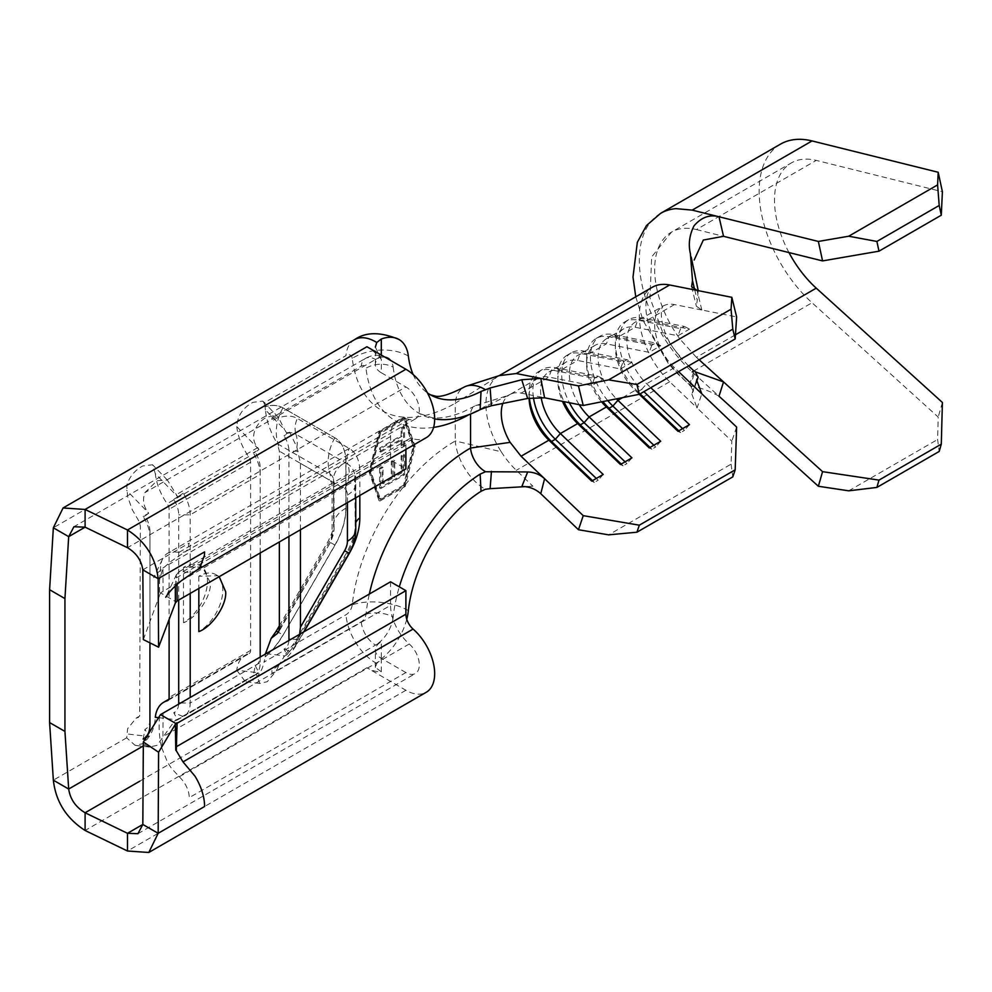 <?xml version="1.0" encoding="UTF-8"?>
<svg xmlns="http://www.w3.org/2000/svg" width="992" height="992" viewBox="0 0 992 992"><rect width="100%" height="100%" fill="white"/><g stroke="black" fill="none" stroke-linecap="round" stroke-linejoin="round"><path stroke-width="0.74" stroke-dasharray="4.96 3.72" d="M502.808 403.446A40.672 23.486 60 0 1 509.702 394.63A40.672 23.486 60 0 1 510.198 394.357A40.672 23.486 60 0 1 511.612 393.712L470.543 413.776A20.336 11.743 -120 0 1 474.684 406.063A20.336 11.743 -120 0 1 476.197 405.406A20.336 11.743 -120 0 1 478.652 405.108A20.336 11.743 -120 0 1 484.852 407.067L485.485 407.588M413.118 374.48A109.108 62.992 120 0 0 427.478 392.956M408.357 356.054A42.024 27.218 -7 0 0 352.222 358.348A147.002 84.866 120 0 0 404.277 417.223A147.002 84.866 120 0 0 455.278 403.223A42.024 24.267 60 0 1 463.834 387.277M499.261 375.608L497.004 377.047A62.36 36.01 -120 0 0 485.931 404.389A62.36 36.01 -120 0 0 501.22 451.757L455.278 440.969A42.024 24.267 60 0 0 470.568 476.507A42.024 24.267 60 0 0 484.852 488.982L485.324 489.292M299.621 634.297L297.24 643.188L295.083 641.948L297.377 643.275A50.877 29.376 -60 0 1 278.802 665.409L271.944 670.121L271.944 673.394L361.237 621.848A6.783 3.918 120 0 0 365.986 614.284A149.135 86.106 -60 0 1 369.322 594.059M365.986 614.284A20.336 10.106 -173.9 0 1 393.154 617.074A130.795 75.516 -60 0 1 399.305 586.842M780.493 144.138A103.032 59.483 -120 0 0 812.051 302.758L938.196 417.074L937.601 439.506L939.201 451.447M848.73 490.817L937.601 439.506M788.962 252.563A81.344 46.959 60 0 1 791.343 162.924A81.344 46.959 60 0 1 816.255 160.394L942.4 191.729M942.4 402.467L938.196 417.074M660.66 213.317A103.032 59.483 -120 0 0 639.319 260.487A103.032 59.483 -120 0 0 675.936 354.603A103.032 59.483 -120 0 0 692.218 371.938L718.977 396.192C699.844 385.243 683.277 385.417 690.42 385.677L693.383 391.257L691.846 394.134L697.041 407.898L731.836 441.167L731.067 464.169L608.642 534.849M635.76 296.794L643.052 320.515L668.186 363.283L677.437 373.6L690.42 385.677L695.02 371.43L693.966 370.834L812.051 302.758M696.285 381.61L692.503 392.832M694.698 289.751L697.252 300.291L696.372 306.23L701.79 310L736.622 316.919M690.32 253.406L696.136 278.095M698.219 290.644L697.252 300.291M695.02 273.556L690.42 253.791M701.79 310L674.461 304.569A40.672 23.486 -120 0 0 663.078 306.069A40.672 23.486 -120 0 0 654.658 324.694A40.672 23.486 -120 0 0 674.461 367.685L678.59 371.628M736.622 427.106L731.836 441.167M379.614 451.62L401.128 439.196L401.128 447.008L403.583 445.582L403.583 426.424L401.128 427.85L401.128 435.649L379.614 448.074L379.614 451.62L380.581 452.166L402.082 439.754L401.128 439.196M403.583 485.15L379.614 498.988L370.028 471.312L379.614 432.562L403.583 418.723L413.168 446.4L403.583 485.15L404.538 485.696L380.581 499.534L370.983 471.87L380.581 433.12L404.538 419.281L414.123 446.958L404.538 485.696M379.614 468.224L379.614 488.089L403.583 474.25L403.583 454.386L401.128 455.812L401.128 472.13L393.75 476.383L393.75 460.065L391.294 461.478L391.294 477.797L382.069 483.129L382.069 466.798L379.614 468.224L380.581 468.782L380.581 488.647L379.614 488.089M378.932 431.855L404.277 417.223L414.185 445.817L404.277 485.857L378.932 500.489L369.024 471.894L378.932 431.855L379.886 432.413L405.232 417.781L404.277 417.223M408.357 610.613A42.024 20.894 6.1 0 0 352.222 604.835A147.002 84.866 -60 0 1 404.277 485.857A147.002 84.866 -60 0 1 455.278 440.969L455.278 403.223L497.004 377.047M352.222 604.835A8.916 5.146 -60 0 1 345.972 614.767L264.058 662.061L265.224 656.878A52.874 30.529 120 0 0 283.117 635.041L334.874 545.054A52.874 30.529 120 0 0 345.824 508.202L345.824 462.024A52.874 30.529 120 0 0 334.874 437.819L282.968 407.861A52.874 30.529 120 0 0 265.062 406.683L265.199 406.77A52.874 30.529 -60 0 1 283.117 407.935L335.023 437.906A52.874 30.529 -60 0 1 345.972 462.111L345.824 462.024A42.024 24.267 -0 0 0 333.523 479.186A42.024 24.267 -0 0 0 333.994 482.844A19.022 10.986 120 0 0 333.61 479.396A19.022 10.986 120 0 0 330.063 474.139L278.157 444.168A19.022 10.986 120 0 0 277.413 443.796L279.36 451.174L279.36 541.942M345.972 462.111L345.972 508.288A52.874 30.529 -60 0 1 335.023 545.141L283.117 635.041M282.968 407.861L282.968 407.861A42.024 34.311 -60 0 0 278.157 444.168A6.783 5.53 120 0 1 278.454 446.065M265.199 406.77L264.008 402.95L345.972 355.632A42.024 24.267 60 0 1 354.528 339.686M352.222 358.348A8.916 5.146 120 0 0 345.972 355.632M674.461 304.569L646.66 320.614A40.672 23.486 -120 0 0 635.277 322.127A40.672 23.486 -120 0 0 646.66 383.73L650.789 387.686M623.782 328.761L606.521 338.731A40.672 23.486 -120 0 1 617.892 337.218L635.153 327.261L677.97 335.767L689.477 329.121L646.66 320.614L641.626 317.936L637.794 320.143L635.153 327.261A40.672 23.486 -120 0 0 623.782 328.761A40.672 23.486 -120 0 0 615.35 347.386A40.672 23.486 -120 0 0 635.153 390.377L639.282 394.308M511.612 393.712A40.672 23.486 60 0 1 521.073 393.117L544.583 397.792M601.598 401.822A40.672 23.486 -120 0 1 586.594 363.99A40.672 23.486 -120 0 1 595.014 345.365A40.672 23.486 -120 0 1 606.397 343.864L649.214 352.371L660.709 345.724L617.892 337.218L612.87 334.54L609.038 336.747L606.397 343.864L589.136 353.822L584.114 351.143L580.27 353.363L577.629 360.468L560.381 370.425L555.346 367.747L551.515 369.966L548.874 377.072A40.672 23.486 -120 0 0 537.503 378.572A40.672 23.486 -120 0 0 529.071 397.197A40.672 23.486 -120 0 0 529.083 398.176M620.446 368.974L631.954 362.34L626.919 359.65L584.114 351.143A46.091 26.61 -120 0 0 571.218 352.854L567.387 355.062A46.091 26.61 -120 0 1 580.27 353.363L623.088 361.869L620.446 368.974L577.629 360.468A40.672 23.486 -120 0 0 566.258 361.968A40.672 23.486 -120 0 0 557.839 380.593A40.672 23.486 -120 0 0 562.476 401.351M521.073 393.117L548.874 377.072L591.691 385.578L603.198 378.944L560.381 370.425A40.672 23.486 -120 0 0 548.998 371.938A40.672 23.486 -120 0 0 541.136 397.37M631.954 362.34L589.136 353.822A40.672 23.486 -120 0 0 577.766 355.334A40.672 23.486 -120 0 0 579.204 404.674M606.521 338.731A40.672 23.486 -120 0 0 616.416 398.871M501.22 451.757A62.36 36.01 -120 0 0 516.299 470.307L532.902 486.192L521.854 486.514M731.067 464.169L732.803 476.867M691.66 386.744C681.74 377.716 673.506 369.012 666.959 360.629L652.463 335.234C640.832 308.524 647.206 289.218 652.24 287.283A62.36 36.01 60 0 0 639.319 315.84A62.36 36.01 60 0 0 669.674 381.746L697.066 407.923L701.828 393.836M469.067 414.606A149.135 86.106 -60 0 0 470.543 413.776L470.543 414.048M532.902 486.192L525.09 486.638M163.06 591.381L162.911 567.92L159.514 580.122L159.576 595.336L160.493 592.856L390.563 460.028L405.902 468.881M159.551 716.125C158.559 727.508 159.278 738.048 161.696 747.72L162.911 736.771L163.06 713.149M175.311 585.962L176.254 575.149L177.06 584.35M196.366 570.412L196.168 570.524A40.672 23.486 60 0 1 194.965 571.144A40.672 23.486 60 0 1 183.012 571.603L178.647 572L176.254 575.149M175.832 723.478L177.109 722.746M161.696 747.72L167.574 762.377L171.356 768.217L181.548 779.191A18.984 10.962 60 0 1 183.322 781.374A18.984 10.962 60 0 1 187.178 788.194A18.984 10.962 60 0 1 189.249 797.655L405.902 672.564A18.984 10.962 -120 0 0 415.4 673.506A18.984 10.962 -120 0 0 418.847 660.461A18.984 10.962 -120 0 0 409.262 643.994A35.253 20.348 60 0 1 390.563 605.343L162.911 736.771M390.563 581.796L390.563 605.343M406.757 619.256A46.81 27.02 -60 0 1 381.3 658.886L376.749 663.45L375.348 667.418L381.3 671.782A42.024 24.267 -120 0 1 366.916 667.765L405.902 690.271A40.672 23.486 -120 0 0 426.238 692.292M175.832 601.722L175.361 602.962L175.832 601.722L160.493 592.856M159.514 580.122L160.493 569.321A35.253 20.348 60 0 1 162.254 559.699A35.253 20.348 60 0 1 162.328 559.525A35.253 20.348 60 0 1 164.734 555.706A35.253 20.348 60 0 1 167.574 553.3A35.253 20.348 60 0 1 167.784 553.176L397.866 420.348A35.253 20.348 60 0 0 390.563 436.48L390.563 460.028M405.902 449.426L405.902 445.334A13.553 7.824 60 0 1 408.716 439.134A13.553 7.824 60 0 1 413.094 438.774A40.672 23.486 -120 0 0 426.238 437.683M142.823 569.842L189.249 543.046L187.178 550.114L185.318 551.738L181.548 552.618A18.984 10.962 -120 0 1 179.18 552.246L171.356 551.825A35.253 20.348 60 0 0 167.784 553.176M397.866 420.348A35.253 20.348 60 0 1 409.262 419.405A18.984 10.962 -120 0 0 415.4 418.897A18.984 10.962 -120 0 0 418.302 403.694A18.984 10.962 -120 0 0 405.902 386.967L127.497 547.696M260.189 655.96L260.189 662.606A28.47 16.442 60 0 1 260.189 662.606A28.47 16.442 60 0 1 254.287 675.639A28.47 16.442 60 0 1 253.245 676.16L255.229 665.644A20.336 11.743 60 0 0 260.189 655.972L260.189 467.79A20.336 11.743 -120 0 0 260.189 467.778A20.336 11.743 -120 0 0 255.229 452.377L258.999 449.525L257.746 447.628C248.198 436.951 256.928 421.426 267.257 417.062L276.198 415.276L361.237 366.184A6.783 3.918 120 0 1 365.986 368.255A20.336 13.169 173 0 1 393.154 367.139A25.11 14.496 120 0 0 390.6 360.418M264.008 402.95L262.818 401.103L252.985 402.33C242.854 407.762 237.46 415.859 236.79 426.61L258.999 449.525L253.245 452.848L255.229 452.377M219.207 576.674L217.818 575.757L198.834 576.253A33.889 19.567 -60 0 1 215.785 574.579A33.889 19.567 -60 0 1 222.803 590.091A33.889 19.567 -60 0 1 198.834 631.606M198.834 576.253L198.834 588.43M260.189 657.064L260.189 662.582L260.189 657.064L260.189 662.582L190.204 703.006L190.204 697.475M260.189 553.015L260.189 474.436A28.47 16.442 -120 0 0 260.189 474.412A28.47 16.442 -120 0 0 253.245 452.848M190.204 593.414L190.204 514.836A28.47 16.442 -120 0 0 190.204 514.823A28.47 16.442 -120 0 0 183.26 493.247L173.749 499.422L183.26 493.247M180.643 702.993L190.204 702.993A28.47 16.442 60 0 1 190.204 703.006A28.47 16.442 60 0 1 184.314 716.038A28.47 16.442 60 0 1 183.26 716.559L173.749 712.69L177.518 719.882A28.47 16.442 60 0 1 177.506 719.882L183.26 716.559M149.941 642.878L149.941 537.056C149.842 530.274 147.572 523.404 143.108 516.472L148.75 513.174C143.518 506.949 142.228 500.104 144.882 492.652L157.009 480.711L167.4 480.066L177.506 496.57L155.298 473.655A42.024 24.267 -120 0 0 167.164 503.7A6.783 3.918 -120 0 1 169.111 509.28L169.111 619.417M288.945 536.412L288.945 451.186A20.336 11.743 -120 0 0 283.997 435.773L286.973 433.516L284.605 429.672L265.422 409.87C266.55 421.191 270.543 432.5 277.413 443.796M288.92 640.485A20.336 11.743 60 0 1 283.997 649.041L286.973 654.732L283.749 656.555M300.452 529.765L300.452 463.351L296.868 447.206L289.887 432.586L283.997 435.773M286.973 433.516L289.602 432.14M255.229 665.644L258.999 672.836A28.47 16.442 60 0 1 258.986 672.836L253.245 676.16M278.43 666.376L276.26 670.902L267.282 681.69L259.693 683.414L256.134 673.928L258.986 672.836L236.778 670.232A42.024 24.267 60 0 1 245.247 655.166A42.024 24.267 60 0 1 248.645 653.753A6.783 3.918 60 0 0 249.203 653.53L167.71 700.575M236.79 426.61A42.024 24.267 60 0 0 248.645 456.655A6.783 3.918 60 0 1 250.604 462.235L250.604 650.43A6.783 3.918 60 0 1 249.203 653.53M266.042 653.691L284.568 655.861L278.802 665.409M286.973 654.732L289.602 651.322L294.091 647.974L296.868 642.977M158.584 717.662L177.506 719.882L174.555 721.035L157.034 745.352L149.445 747.063L144.844 745.054L146.184 737.428L148.738 736.486L145.973 737.788M183.495 622.753L183.495 567.399L202.48 566.903L210.341 582.899C211.544 596.043 196.776 617.966 183.495 622.753A33.889 19.567 120 0 0 207.464 581.238A33.889 19.567 120 0 0 200.446 565.725A33.889 19.567 120 0 0 183.495 567.399M433.603 427.391A149.135 86.106 -60 0 1 365.986 368.255M271.944 417.731L276.198 415.276L278.392 417.285L271.944 421.005L271.944 417.731M262.818 401.103L278.392 417.285L284.605 429.672M359.823 495.492L359.823 471.746A50.877 29.376 120 0 0 349.283 448.458L297.377 418.488A50.877 29.376 120 0 0 278.764 417.818M297.377 643.275L304.036 631.755M155.298 473.655L152.57 464.752L142.736 465.98C134.85 470.196 129.506 476.668 126.728 485.423L127.559 496.298L132.234 509.69L138.595 520.577L140.356 525.884L139.661 716.075L136.202 718.072L127.621 728.674L126.691 737.825L135.135 745.376L142.786 743.678C150.61 736.92 154.789 728.116 155.285 717.278M178.696 600.061L178.696 514.836A20.336 11.743 -120 0 0 173.749 499.422M178.672 704.134A20.336 11.743 60 0 1 173.749 712.69M149.941 531.427L149.941 531.439A20.336 11.743 -120 0 0 149.941 531.427A20.336 11.743 -120 0 0 144.993 516.026L148.75 513.174L126.604 490.321M149.941 719.609L149.941 719.597A20.336 11.743 60 0 1 149.941 719.609A20.336 11.743 60 0 1 144.993 729.294L147.734 734.526M147.858 734.774L148.75 736.486L126.592 733.894M149.941 725.202L149.941 531.439M335.023 437.906L334.874 437.819A42.024 34.311 -60 0 0 330.063 474.139A6.783 5.53 120 0 1 329.282 479.992L279.36 451.174M236.778 670.232L245.384 681.715L253.034 680.028C258.627 676.209 262.297 670.22 264.058 662.061M381.3 355.049L381.3 356.153A20.336 11.743 -0 0 0 375.336 364.461A20.336 11.743 -0 0 0 381.3 372.756L381.3 359.327A42.024 24.267 -120 0 0 366.916 346.741M381.3 359.327L375.348 347.088L375.336 364.461M381.3 372.756L405.902 386.967M381.3 356.153L144.882 492.652M405.902 672.564L381.3 658.353A20.336 11.743 180 0 1 375.336 650.058A20.336 11.743 180 0 1 381.3 641.75L381.3 658.886M393.154 617.074A25.11 14.496 -60 0 1 375.546 645.073L381.3 641.75M265.422 409.87L265.062 406.683M265.224 656.878L265.41 653.616M276.297 631.098L282.968 634.954A52.874 30.529 -60 0 1 265.087 656.778M384.958 357.157A25.11 14.496 120 0 0 375.546 359.476A20.336 11.743 -120 0 0 365.378 358.472A20.336 11.743 -120 0 0 361.237 366.184M393.154 367.139A130.795 75.516 120 0 0 419.455 413.54A130.795 75.516 120 0 0 434.67 418.946M143.133 739.09L144.993 729.294M143.108 516.472L144.993 516.026M289.602 651.322L283.997 649.041M260.189 474.436L260.189 467.79L260.189 474.412L190.204 514.823L178.696 514.836M143.344 639.592L159.576 595.336M650.008 447.442L651.843 449.202L649.214 447.9M653.84 445.234L655.687 446.995L651.843 449.202M660.709 441.266L655.687 446.995M607.749 400.594A46.091 26.61 -120 0 1 599.974 336.251A46.091 26.61 -120 0 1 612.87 334.54L655.687 343.046L651.843 345.266L609.038 336.747A46.091 26.61 -120 0 0 596.142 338.458A46.091 26.61 -120 0 0 586.594 359.563A46.091 26.61 -120 0 0 602.888 401.562M651.843 345.266L649.214 352.371M660.709 345.724L655.687 343.046M678.764 430.838L680.611 432.599L677.97 431.297M674.461 367.685L646.66 383.73L641.626 389.459A46.091 26.61 -120 0 1 628.742 319.635A46.091 26.61 -120 0 1 641.626 317.936L684.443 326.442L680.611 328.662L637.794 320.143A46.091 26.61 -120 0 0 624.898 321.854A46.091 26.61 -120 0 0 615.35 342.959A46.091 26.61 -120 0 0 637.794 391.679L640.088 393.861M682.595 428.631L684.443 430.392L680.611 432.599M622.567 397.643L635.153 390.377L637.794 391.679L641.626 389.459L643.92 391.654M689.477 424.663L684.443 430.392M680.611 328.662L677.97 335.767M689.477 329.121L684.443 326.442M621.24 464.045L623.088 465.818L620.446 464.504M625.084 461.838L626.919 463.599L623.088 465.818M631.954 457.87L626.919 463.599M567.387 355.062A46.091 26.61 -120 0 0 557.839 376.166A46.091 26.61 -120 0 0 563.952 401.648M571.218 352.854A46.091 26.61 -120 0 0 569.383 402.727M626.919 359.65L623.088 361.869M592.484 480.649L594.332 482.422L591.691 481.108M596.316 478.442L598.164 480.202L594.332 482.422M603.198 474.474L598.164 480.202M533.436 397.569A46.091 26.61 -120 0 1 542.463 369.458A46.091 26.61 -120 0 1 555.346 367.747L598.164 376.253L594.332 378.473L551.515 369.966A46.091 26.61 -120 0 0 538.619 371.665A46.091 26.61 -120 0 0 529.071 392.77A46.091 26.61 -120 0 0 529.381 398.127M594.332 378.473L591.691 385.578M603.198 378.944L598.164 376.253M405.232 417.781L415.14 446.375L405.232 486.415L379.886 501.047L369.979 472.452L379.886 432.413M369.979 472.452L369.024 471.894M379.886 501.047L378.932 500.489M405.232 486.415L404.277 485.857M415.14 446.375L414.185 445.817M380.581 499.534L379.614 498.988M370.983 471.87L370.028 471.312M414.123 446.958L413.168 446.4M404.538 419.281L403.583 418.723M380.581 433.12L379.614 432.562M402.082 439.754L402.082 447.566L401.128 447.008M402.082 447.566L404.538 446.14L403.583 445.582M404.538 446.14L404.538 426.982L403.583 426.424M404.538 426.982L402.082 428.395L401.128 427.85M402.082 428.395L402.082 436.207L401.128 435.649M402.082 436.207L380.581 448.62L379.614 448.074M380.581 448.62L380.581 452.166M380.581 488.647L404.538 474.808L403.583 474.25M404.538 474.808L404.538 454.944L403.583 454.386M404.538 454.944L402.082 456.357L401.128 455.812M402.082 456.357L402.082 472.676L401.128 472.13M402.082 472.676L394.704 476.941L393.75 476.383M394.704 476.941L394.704 460.61L393.75 460.065M394.704 460.61L392.249 462.036L391.294 461.478M392.249 462.036L392.249 478.355L391.294 477.797M392.249 478.355L383.036 483.674L382.069 483.129M383.036 483.674L383.036 467.356L382.069 466.798M383.036 467.356L380.581 468.782M699.124 359.774L696.421 357.331L735.456 334.788M696.421 357.331L680.524 339.723A81.344 46.959 60 0 1 654.658 269.911A81.344 46.959 60 0 1 671.497 232.116A81.344 46.959 60 0 1 671.51 232.103A81.344 46.959 60 0 1 679.619 229.003A81.344 46.959 60 0 1 696.421 229.574L816.255 160.394M696.421 229.574L723.515 236.307M701.828 310L697.066 290.42M669.674 381.746L516.299 470.307M405.902 690.271L127.497 851.012M409.262 643.994L179.18 776.835M390.563 436.48L162.911 567.92M405.902 445.334L177.035 577.468M183.012 571.603L413.094 438.774M179.18 552.246L409.262 419.405M257.746 447.628L176.241 494.686M347.423 502.646L347.423 495.058A13.553 7.824 120 0 0 344.621 488.845L300.452 463.351M288.734 432.586A36.493 21.068 120 0 0 286.502 432.797M289.887 651.198A36.493 21.068 -60 0 0 295.976 642.469L347.882 552.569L346.977 552.048L349.147 553.288L347.882 552.569A36.493 21.068 120 0 0 355.446 527.136L355.446 480.959A36.493 21.068 120 0 0 354.714 474.337A36.493 21.068 120 0 0 347.882 464.244A20.336 16.604 120 0 1 349.283 448.458M288.734 652.525A36.493 21.068 -60 0 1 286.502 654.894M361.237 621.848A20.336 11.743 -120 0 0 375.546 645.073L139.798 781.175M144.844 745.054L142.935 746.158M176.241 720.316L257.746 673.27M250.604 650.43L169.111 697.475M250.604 462.235L169.111 509.28M279.36 628.283L329.282 541.83A13.553 7.824 120 0 0 332.084 532.382L332.084 486.204A13.553 7.824 120 0 0 329.282 479.992M168.181 700.216L248.645 653.753M248.645 456.655L167.164 503.7M347.423 495.058A28.47 16.442 -0 0 0 355.768 483.426A28.47 16.442 -0 0 0 355.446 480.959A20.336 11.743 180 0 1 355.21 479.186A20.336 11.743 180 0 1 359.823 471.746M345.972 508.288L345.824 508.202A42.024 24.267 -0 0 0 333.523 525.363A42.024 24.267 -0 0 0 333.994 529.021L333.994 482.844A6.783 3.918 180 0 1 334.068 483.426A6.783 3.918 180 0 1 332.084 486.204M355.768 529.604A28.47 16.442 -0 0 0 355.446 527.136A20.336 11.743 180 0 1 355.21 525.363A20.336 11.743 180 0 1 355.768 522.635M335.023 545.141L330.063 542.277A19.022 10.986 120 0 0 333.994 529.021A6.783 3.918 180 0 1 334.068 529.604A6.783 3.918 180 0 1 332.084 532.382M376.749 663.45A42.024 24.267 60 0 1 345.972 614.767M366.916 667.765L85.101 830.478M126.691 737.825L53.345 780.171M126.728 485.423L53.345 527.781M381.3 671.782L381.3 658.353M296.868 447.206A28.47 23.25 -60 0 0 295.976 434.285A36.493 21.068 120 0 0 289.887 432.586M344.621 488.845A28.47 23.25 -60 0 0 347.882 464.244L295.976 434.285A20.336 16.604 120 0 1 297.377 418.488M279.161 630.441L330.361 542.45L329.282 541.83M298.195 639.344L290.892 639.344M298.195 451.186L288.945 451.186M688.547 365.874L679.111 356.054L663.214 333.746L649.983 297.898L651.645 256.99L671.497 232.116L791.343 162.924M696.248 382.726L693.383 391.257M679.731 355.905C658.415 333.3 659.903 306.032 663.363 305.896L635.277 322.127M537.503 378.572L509.702 394.63M566.258 361.968L548.998 371.938M595.014 345.365L577.766 355.334M510.198 394.357L507.507 395.721M476.197 405.406L507.842 395.548M176.539 574.405L165.714 597.271M137.95 833.689L415.4 673.506M415.4 418.897L185.318 551.738M178.634 571.962L408.716 439.134M294.636 647.243L303.75 631.916M355.768 497.835L355.768 483.426L354.714 474.337L355.21 525.363C355.334 532.716 352.594 541.607 346.977 552.048L295.083 641.948L283.737 656.555M174.555 721.023L256.134 673.928M146.184 737.416L143.158 738.953M254.287 675.639L184.314 716.038M388.108 358.236C380.122 354.268 372.546 354.342 365.378 358.472L73.916 526.74M279.36 625.778L328.191 541.198C332.332 532.555 334.106 527.273 333.523 525.363L333.51 478.814L334.068 529.604L330.361 542.45L278.479 632.301M168.776 699.31L245.247 655.166M138.632 717.328L136.251 718.171M167.4 480.066L152.57 464.752M149.445 747.063L135.135 745.376M259.693 683.414L245.384 681.727M217.818 575.757L215.785 574.579M202.48 566.903L200.446 565.725M474.684 406.063L463.078 411.903C450.256 417.049 439.741 418.922 431.532 417.545L419.455 413.54M162.328 559.538L153.673 577.679L158.199 572.334L171.554 560.939L185.454 551.651M375.336 667.418L375.336 650.058M586.594 363.99L586.594 359.563M599.974 336.251L596.142 338.458M615.35 347.386L615.35 342.959M628.742 319.635L624.898 321.854M557.839 380.593L557.839 376.166M529.071 397.197L529.071 392.77M542.463 369.458L538.619 371.665M696.595 380.035L691.833 394.122M691.61 286.638L696.372 306.23M689.44 385.119L693.978 370.834"/><path stroke-width="1.49" d="M485.485 407.588L480.153 409.634L481.021 391.456L490.11 387.984L491.449 405.74L485.485 407.588M375.348 347.088L376.749 342.488L381.3 339.028A46.81 27.02 120 0 1 398.945 339.45A46.81 27.02 120 0 1 408.357 356.054A109.108 62.992 120 0 0 413.118 374.48M427.478 392.956A109.108 62.992 120 0 0 430.292 394.754A109.108 62.992 120 0 0 481.021 391.456M430.292 394.754L435.389 396.143C440.423 397.358 449.909 394.394 463.834 387.277A42.024 24.267 60 0 1 467.12 385.9A42.024 24.267 60 0 1 470.568 385.33A42.024 24.267 60 0 1 484.852 389.36L485.324 389.67M491.449 471.374L490.11 488.672L485.324 489.292L481.021 491.3L480.153 474.114L485.485 471.746L527.657 471.956C534.279 472.204 539.921 474.461 544.583 478.702L521.073 456.233L510.148 442.358A40.672 23.486 60 0 1 502.808 403.446M369.322 594.059A149.135 86.106 -60 0 1 470.543 448.037A20.336 11.743 -120 0 0 478.652 466.079A20.336 11.743 -120 0 0 484.852 471.274L485.485 471.746M399.305 586.842A130.795 75.516 -60 0 1 480.153 474.114M818.363 241.453L719.002 216.764L723.54 236.319L822.566 260.908L818.363 241.453L848.73 236.22L937.601 184.896L938.196 172.273L812.051 140.938A103.032 59.483 -120 0 0 780.493 144.138L660.66 213.317A103.032 59.483 -120 0 0 660.66 213.317L646.474 225.556L637.335 242.271L632.995 277.078L635.76 296.794M822.566 471.659L723.54 381.908L719.002 396.217L818.363 486.266L822.566 471.659L878.986 480.116L941.296 444.143L942.4 402.467L816.255 288.151A81.344 46.959 60 0 1 788.962 252.563M878.986 480.116L876.891 487.419L848.73 490.817L818.363 486.266M876.891 487.419L939.201 451.447L941.296 444.143M695.727 372.012L723.54 381.908M848.73 236.22L876.891 241.453L878.986 251.174L941.296 215.202L939.201 205.468L937.601 184.896M878.986 251.174L822.566 260.908M723.54 236.319L703.34 240.039L694.164 260.028M938.196 172.273L942.4 191.729L941.296 215.202M876.891 241.453L939.201 205.468M731.836 297.327L736.622 316.919L735.184 338.954L732.803 329.158L731.067 309.194L731.836 297.327L697.066 290.42L691.622 286.638L692.503 280.637L690.42 253.791C688.188 244.404 689.39 235.079 694.028 225.816C701.456 217.26 709.764 214.247 718.977 216.764L719.002 216.764M695.02 371.43L698.108 377.208L696.285 381.61M692.503 280.637L694.698 289.751M691.213 257.077L698.219 290.644M583.234 515.654L544.583 478.702L540.776 493.706L578.46 529.728L583.234 515.654L639.319 525.177L636.926 532.208L732.803 476.867L735.184 469.824L736.622 427.106L701.79 393.812L696.607 380.035L697.252 378.758M735.184 469.824L639.319 525.177M650.789 387.686L689.477 424.663L677.97 431.297L639.282 394.308M616.416 398.871A40.672 23.486 -120 0 0 617.892 400.334L660.709 441.266L649.214 447.9L606.397 406.98L589.136 416.938L631.954 457.87L620.446 464.504L577.629 423.584L560.381 433.541L603.198 474.474L591.691 481.108L548.874 440.188L521.073 456.233M529.083 398.176A40.672 23.486 -120 0 0 548.874 440.188L551.515 441.49L592.484 480.649M562.476 401.351A40.672 23.486 -120 0 0 577.629 423.584L580.27 424.886L621.24 464.045M541.136 397.37A40.672 23.486 -120 0 0 560.381 433.541L555.346 439.27L596.316 478.442M601.598 401.822A40.672 23.486 -120 0 0 606.397 406.98L609.038 408.282L650.008 447.442M579.204 404.674A40.672 23.486 -120 0 0 589.136 416.938L584.114 422.666L625.084 461.838M544.583 397.792L583.234 405.48L578.46 385.888L540.776 378.398L544.583 397.792L527.657 398.449L491.449 405.74M527.657 398.449L521.73 379.75L540.776 378.398L516.299 373.538L499.261 375.608L467.12 385.9M578.46 385.888L608.642 379.874L636.926 384.512L639.319 394.308L583.234 405.48M731.067 309.194L608.642 379.874M697.066 290.42L669.674 284.977L516.299 373.538M732.803 329.158L636.926 384.512M735.184 338.954L639.319 394.308M636.926 532.208L608.642 534.849L578.46 529.728M540.776 493.706C535.457 488.92 529.158 486.526 521.854 486.514L527.657 471.956M510.148 442.358L470.543 448.037L470.543 414.048M525.09 486.638L490.11 488.672M521.73 379.75L490.11 387.984M148.788 852.475L426.238 692.292A40.672 23.486 -120 0 0 433.653 664.342A40.672 23.486 -120 0 0 413.094 629.064A13.553 7.824 60 0 1 405.902 614.197L405.902 590.649L175.361 724.272L158.584 752.221L158.162 833.305L142.823 824.451L143.344 741.979L160.493 714.624L175.832 723.478L177.109 722.746L176.303 750.758L183.012 761.893L194.965 776.153A40.672 23.486 -120 0 1 204.426 802.863A40.672 23.486 -120 0 1 204.588 806.508L158.162 833.305L148.788 852.475L127.497 851.012L127.497 833.305L85.101 812.758C75.69 807.116 70.221 799.217 68.684 789.037L64.939 731.414L64.939 598.585L68.684 536.647L53.345 527.794L49.6 589.719L64.939 598.585M405.902 590.649L390.563 581.796L160.493 714.624M177.06 584.35L177.109 600.978L175.361 602.962L175.311 585.962M175.361 602.962L158.584 647.181L158.162 578.708L142.823 569.842L143.344 639.592L158.584 647.181M196.366 570.412L426.238 437.683A40.672 23.486 -120 0 0 432.475 405.096A40.672 23.486 -120 0 0 405.902 369.26L366.916 346.741L85.101 509.454L85.101 527.161L68.684 536.647L73.916 526.74L85.101 527.161L127.497 547.696L127.497 529.988C145.588 541.682 155.806 557.926 158.162 578.708L204.588 551.899L204.426 555.359L200.161 567.052A40.672 23.486 60 0 1 196.552 570.288A40.672 23.486 60 0 1 196.168 570.524M175.745 750.188L175.361 724.272M143.344 741.979L158.584 752.221M142.823 824.451L137.95 833.689L127.497 833.305L142.823 824.451M405.902 449.426L405.902 468.881L177.109 600.978M127.497 547.696C136.288 552.966 141.397 560.344 142.823 569.842M198.834 588.43L198.834 631.606C212.114 626.82 226.883 604.909 225.68 591.753L219.207 576.674M260.189 655.948L260.189 657.064L260.189 655.948A20.336 11.743 60 0 1 260.189 655.972A20.336 11.743 60 0 1 260.189 655.96L260.189 553.015M190.204 697.475L190.204 593.414M290.892 639.344L288.945 639.344L288.945 536.412M279.36 541.942L279.36 628.283L278.479 632.301M265.372 654.075L271.188 638.315L277.413 633.404L279.161 630.441M288.945 639.344A20.336 11.743 60 0 1 288.92 640.485M299.621 634.297L300.452 627.18L300.452 529.765M169.111 619.417L169.111 697.475A6.783 3.918 -120 0 1 167.71 700.575A6.783 3.918 -120 0 1 167.164 700.798A42.024 24.267 -120 0 0 163.754 702.212A42.024 24.267 -120 0 0 155.285 717.278L158.584 717.662M469.067 414.606A149.135 86.106 -60 0 1 433.603 427.391M304.036 631.755L349.283 553.375A50.877 29.376 120 0 0 359.823 517.923L359.823 495.492M180.643 702.993L178.696 702.993L178.696 600.061M178.696 702.993A20.336 11.743 60 0 1 178.672 704.134M145.973 737.775L143.133 739.09C147.572 736.523 149.842 731.898 149.941 725.202L149.941 642.878M49.6 589.719L49.6 722.56L53.345 780.183C55.788 801.635 66.377 818.4 85.101 830.478L85.101 812.758L139.798 781.175M405.902 369.26L127.497 529.988L85.101 509.454L63.079 507.966L53.345 527.794M127.497 851.012L85.101 830.478M53.345 780.183L68.684 789.037L142.935 746.158M481.021 491.3A109.108 62.992 -60 0 0 408.357 610.613A46.81 27.02 -60 0 1 406.757 619.256M390.6 360.418A25.11 14.496 120 0 0 388.108 358.236A25.11 14.496 120 0 0 384.958 357.157M434.67 418.946A130.795 75.516 120 0 0 480.153 409.634M49.6 722.56L64.939 731.414M607.749 400.594A46.091 26.61 -120 0 0 612.87 406.063L653.84 445.234M602.888 401.562A46.091 26.61 -120 0 0 609.038 408.282L612.87 406.063L617.892 400.334L622.567 397.643M640.088 393.861L678.764 430.838M643.92 391.654L682.595 428.631M563.952 401.648A46.091 26.61 -120 0 0 580.27 424.886L584.114 422.666A46.091 26.61 -120 0 1 569.383 402.727M529.381 398.127A46.091 26.61 -120 0 0 551.515 441.49L555.346 439.27A46.091 26.61 -120 0 1 533.436 397.569M692.218 371.938L693.941 370.946L688.547 365.874M812.051 140.938L692.218 210.118L675.936 208.642A103.032 59.483 -120 0 0 660.672 213.317M735.456 334.788L816.255 288.151M699.124 359.774L723.515 381.883M692.218 210.118L718.977 216.764M499.15 375.67L652.24 287.283A62.36 36.01 60 0 1 669.674 284.977M678.59 371.628L701.79 393.812M405.902 614.197L177.035 746.331M413.094 629.064L183.012 761.893M265.41 653.616L266.042 653.691M300.452 627.18L344.621 550.684A13.553 7.824 120 0 0 347.423 541.235L347.423 502.646M344.621 550.684L349.283 553.375M167.164 700.798L168.181 700.216M355.768 522.635A20.336 11.743 180 0 1 359.823 517.923M398.945 339.45C380.568 331.737 365.763 331.812 354.528 339.686A42.024 24.267 60 0 1 376.749 342.488M347.423 541.235A28.47 16.442 -0 0 0 355.768 529.604L355.768 497.835M271.188 638.315L276.297 631.098L278.157 632.177A19.022 10.986 -60 0 1 277.413 633.404M381.3 339.028L381.3 355.049M698.108 377.208L696.248 382.726M196.552 570.288L181.375 580.717C174.245 586.52 169.049 591.988 165.8 597.134L165.714 597.271M303.75 631.916L349.147 553.288C353.363 546.133 355.57 538.247 355.768 529.604M143.158 738.953L146.915 737.341M163.754 702.212L168.776 699.31M354.528 339.686L63.066 507.954M276.297 631.098L279.36 625.778"/></g></svg>
